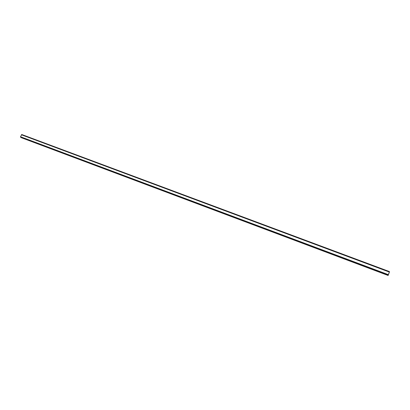 <?xml version="1.0" encoding="UTF-8"?>
<svg xmlns="http://www.w3.org/2000/svg" width="410" height="410" viewBox="0 0 410 410"><rect width="100%" height="100%" fill="white"/><g stroke="black" fill="none" stroke-linecap="round" stroke-linejoin="round"><path stroke-width="0.61" d="M388.613 273.895L388.736 273.578L388.613 273.895M388.629 273.962L388.736 273.572M388.613 274.003L388.747 273.649M388.849 273.306L388.967 272.988M388.962 273.024L388.859 273.347M388.834 273.419L388.993 273.014M389.49 271.82L388.132 275.474L389.485 271.82M21.797 134.531L389.444 271.579L21.802 134.531L20.5 136.735L20.669 137.304L388.075 275.207L20.674 137.304M21.438 137.591L388.132 275.474M389.285 271.917L21.479 134.721M389.269 271.948L21.438 134.731M389.239 272.009L21.381 134.767M388.249 274.618L20.5 136.735M388.219 274.7L20.51 136.812M388.208 274.746L20.526 136.853M389.433 271.594L21.761 134.536M389.418 271.625L21.735 134.552M389.403 271.666L21.709 134.577M388.106 275.064L20.561 137.145M388.091 275.115L20.556 137.186M388.08 275.146L20.561 137.217M388.07 275.182L20.582 137.253M388.137 275.346L21.448 137.688M388.121 275.417L21.489 137.76"/></g></svg>
